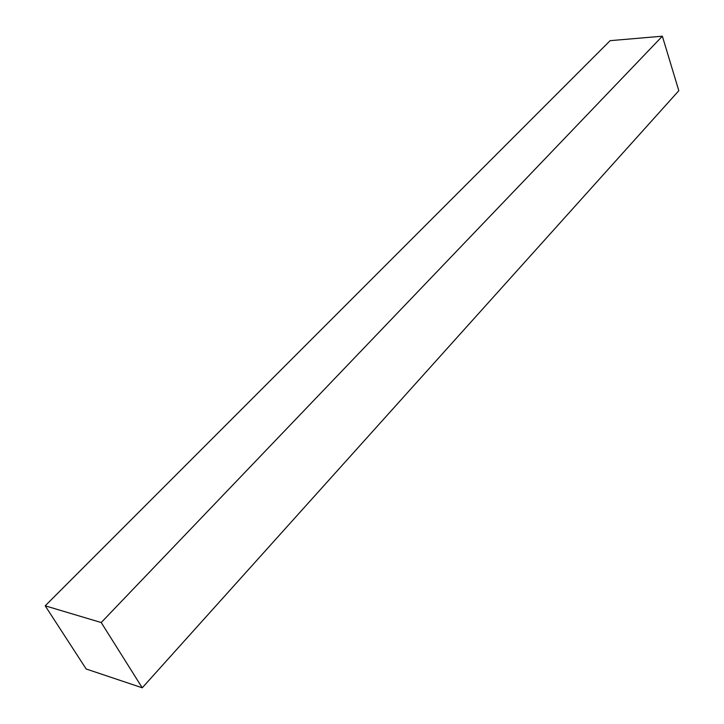 <?xml version="1.0" encoding="UTF-8"?>
<svg xmlns="http://www.w3.org/2000/svg" width="724" height="724" viewBox="0 0 724 724"><rect width="100%" height="100%" fill="white"/><g stroke="black" fill="none" stroke-linecap="round" stroke-linejoin="round"><path stroke-width="1.09" d="M662.36 36.2L101.215 622.54L45.187 605.816L610.142 40.662L662.36 36.2L678.813 90.717L142.257 687.8L678.813 90.717L662.36 36.2L610.142 40.662L45.187 605.816L86.192 669.003L142.257 687.8L101.215 622.54L662.36 36.2M101.215 622.54L45.187 605.816L86.192 669.003L142.257 687.8L101.215 622.54"/></g></svg>
